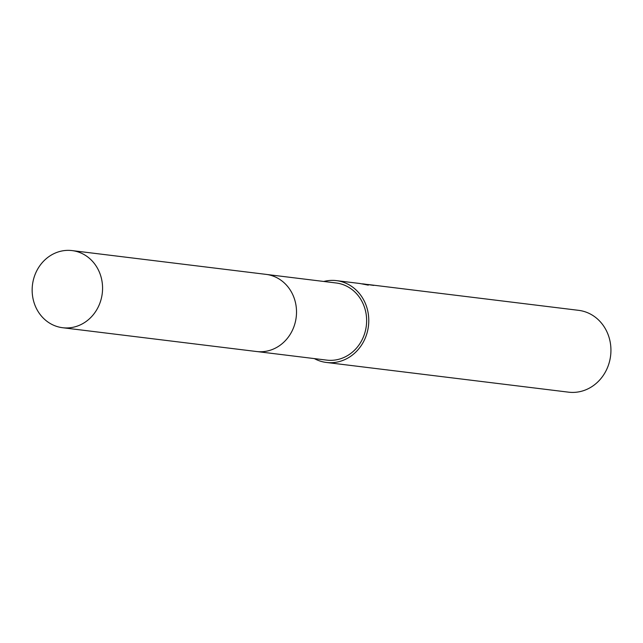 <?xml version="1.0" encoding="UTF-8"?>
<svg xmlns="http://www.w3.org/2000/svg" width="643" height="643" viewBox="0 0 643 643"><rect width="100%" height="100%" fill="white"/><g stroke="black" fill="none" stroke-linecap="round" stroke-linejoin="round"><path stroke-width="0.96" d="M257.369 351.608L326.692 360.112A38.853 35.156 -83 0 0 331.282 360.337A38.853 35.156 -83 0 0 366.55 323.292A38.853 35.156 -83 0 0 336.152 282.984L266.829 274.481M314.314 358.593A41.224 37.302 -83 0 0 326.403 362.459L568.557 392.166A41.224 37.302 -83 0 0 573.435 392.407A41.224 37.302 -83 0 0 610.85 353.103A41.224 37.302 -83 0 0 578.596 310.336L370.055 284.753A41.224 37.302 97 0 1 373.768 285.42L363.528 283.949L368.318 285.146L359.927 283.507L336.442 280.629A41.224 37.302 -83 0 0 331.563 280.388A41.224 37.302 -83 0 0 323.775 281.465M326.403 362.459A41.224 37.302 -83 0 0 331.274 362.708A41.224 37.302 -83 0 0 368.688 323.405A41.224 37.302 -83 0 0 336.442 280.629M367.764 284.487L369.846 284.728M362.122 283.828L363.528 283.949M102.575 288.361A38.853 35.156 -83 0 0 72.088 250.593A38.853 35.156 -83 0 0 32.15 289.945A38.853 35.156 -83 0 0 62.628 327.721A38.853 35.156 -83 0 0 102.575 288.361M62.628 327.721L256.565 351.52A38.861 35.164 -83 0 0 296.519 312.152A38.861 35.164 -83 0 0 266.025 274.368L72.088 250.593"/></g></svg>
